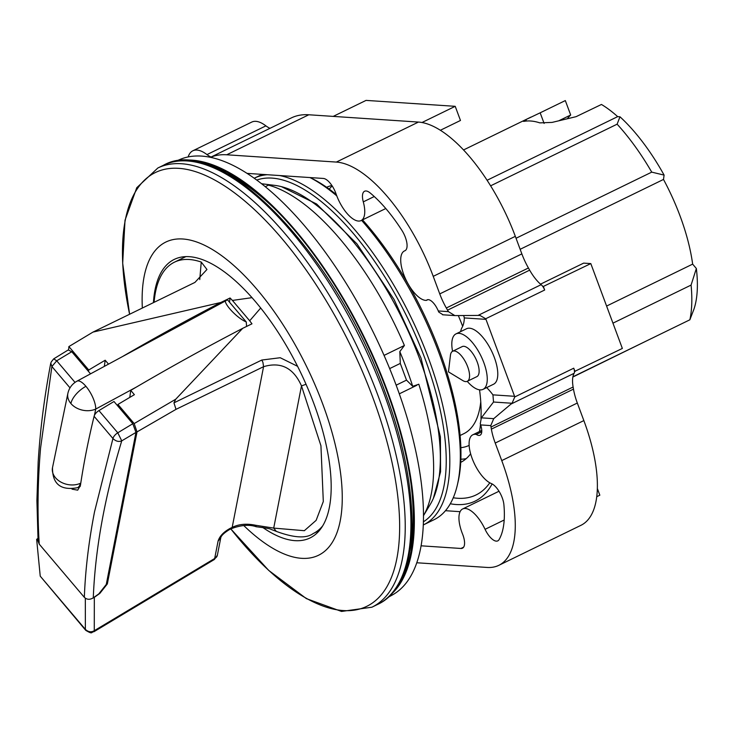 <?xml version="1.0" encoding="UTF-8"?>
<svg xmlns="http://www.w3.org/2000/svg" width="733" height="733" viewBox="0 0 733 733"><rect width="100%" height="100%" fill="white"/><g stroke="black" fill="none" stroke-linecap="round" stroke-linejoin="round"><path stroke-width="1.1" d="M281.463 186.658L316.619 204.003L356.953 243.878L394.07 299.504L421.026 358.089L440.414 436.941L440.56 471.795L433.368 498.348M142.339 308.043A174.225 71.981 64 0 1 207.815 246.929A174.225 71.981 64 0 1 322.722 404.02A174.225 71.981 64 0 1 331.847 543.071A174.225 71.981 64 0 1 243.732 525.515M246.59 326.442L246.261 321.952L227.514 299.834L76.938 381.187A18.004 6.359 61.6 0 1 85.926 386.318A18.004 6.359 61.6 0 1 95.73 409.069A18.004 13.487 -168.3 0 1 70.89 403.517A18.004 13.487 -168.3 0 1 67.876 393.364L52.51 467.617C52.364 484.046 60.674 490.744 77.451 487.711A18.004 8.255 66 0 0 80.364 483.322A18.004 13.487 -168.3 0 1 55.516 477.76A18.004 13.487 -168.3 0 1 52.51 467.617M559.123 120.624L570.686 115.008A111.865 46.216 -116 0 0 567.461 118.618M523.316 121.266L524.599 121.266A126.012 52.061 -116 0 1 539.836 122.878L552.096 122.402L576.074 116.675L601.454 104.462A126.012 52.061 64 0 1 617.681 116.629L619.971 116.785A127.295 52.593 64 0 1 664.098 175.095L663.502 179.438A123.437 50.998 64 0 1 680.142 216.18A123.437 50.998 64 0 1 692.648 264.127L696.35 268.498A127.295 52.593 64 0 1 693.913 309.271L689.872 319.79L572.894 376.789M663.502 179.438L520.146 249.302M469.147 445.389A141.442 58.438 64 0 1 460.846 447.671M696.35 268.498L691.082 285.082A141.442 58.438 64 0 1 689.872 319.79M691.082 285.082L612.953 323.152M480.756 401.812A128.577 53.124 64 0 1 463.769 433.707L460.086 435.503M362.533 219.863A190.296 78.623 64 0 1 439.626 351.171A190.296 78.623 64 0 1 458.015 482.131L457.346 485.008A192.871 79.686 64 0 1 434.037 519.715L423.518 524.846A192.871 79.686 64 0 1 423.262 524.965M361.58 220.321A192.871 79.686 64 0 1 438.71 352.271A192.871 79.686 64 0 1 457.346 485.008M279.585 175.535A192.871 79.686 64 0 1 428.182 357.402A192.871 79.686 64 0 1 423.518 524.846M256.807 180.052A190.296 78.623 64 0 1 424.883 358.355A190.296 78.623 64 0 1 423.372 521.841M261.672 183.754L274.774 185.376A183.745 75.911 64 0 1 419.752 359.17A183.745 75.911 64 0 1 430.253 504.405L423.454 515.73A191.588 79.155 64 0 0 418.809 384.22L412.716 386.318A197.214 81.482 64 0 0 406.687 368.992A197.214 81.482 64 0 0 399.815 351.611L404.405 345.481A191.588 79.155 64 0 0 268.452 185.137L265.309 186.668M175.471 161.352L180.3 159.336A242.311 100.119 64 0 1 396.306 385.595A242.311 100.119 64 0 1 392.549 594.866L387.986 597.422M179.127 160.848A242.925 100.366 64 0 1 387.106 390.231A242.925 100.366 64 0 1 390.634 594.857M194.227 161.37A241.734 99.871 64 0 1 267.188 201.575A241.734 99.871 64 0 1 386.557 390.194A241.734 99.871 64 0 1 412.816 500.41A241.734 99.871 64 0 1 399.522 582.643M268.59 202.876A236.585 97.746 -116 0 0 225.856 172.951M229.053 174.766A236.283 97.626 64 0 1 277.404 211.461M411.332 486.263A236.283 97.626 64 0 1 410.443 546.955M153.435 302.637A154.938 64.018 64 0 1 174.307 259.381A154.938 64.018 64 0 1 313.806 403.425A154.938 64.018 64 0 1 310.059 537.94A154.938 64.018 64 0 1 262.744 527.467M85.33 598.238L85.367 629.381A6.432 3.079 -40.3 0 0 85.752 630.353L40.233 576.147L85.367 629.381C88.272 632.029 91.24 632.469 94.273 630.71A6.432 1.723 59 0 1 93.961 631.709L214.366 559.49A6.432 1.723 -121 0 0 214.677 558.491L94.273 630.71L94.328 597.331L99.835 593.4L107.33 583.935L137.016 431.902L176.002 409.353L173.95 402.857L175.746 399.21L242.705 328.329A1388.668 664.373 139.7 0 0 130.74 390.377L129.778 397.405M306.046 384.275L301.483 385.906C293.521 367.911 280.886 361.506 263.568 366.683L262.927 362.368L261.818 360.031L280.235 357.731L297.607 366.326M51.374 361.754L50.769 363.137L51.887 366.509L56.725 360.801L53.692 358.868L51.374 361.754M53.692 358.868L68.224 349.953L71.77 351.721A1388.668 664.373 139.7 0 0 56.725 360.801L75.023 382.379M544.115 123.437L540.166 112.818L565.317 100.577L570.686 115.008M524.599 121.266C522.537 121.614 522.977 121.073 525.909 119.616L540.166 112.818M572.849 377.028L646.781 340.79M487.106 180.263L617.681 116.629M606.594 306.064L692.648 264.127M619.971 116.785L617.122 124.179A141.442 58.438 64 0 1 651.738 172.136L664.098 175.095M617.122 124.179L490.634 185.816M516.041 238.262L651.738 172.136M310.132 177.569A190.296 78.623 64 0 1 336.291 194.566M309.958 177.56A192.871 79.686 64 0 1 336.777 195.876M254.278 178.211A192.871 79.686 64 0 1 254.525 178.092A192.871 79.686 64 0 1 267.298 174.72M412.716 386.318L406.503 380.134L400.291 363.421L399.815 351.611M384.055 355.395L404.405 345.481M389.663 368.598L400.291 363.421M406.503 380.134L396.15 385.182M409.894 550.593A236.585 97.746 -116 0 0 412.661 498.504M227.881 174.078A236.393 97.672 64 0 1 274.105 208.163M411.891 490.899A236.393 97.672 64 0 1 410.251 548.302M319.46 530.435A152.363 62.956 64 0 1 317.939 531.242L313.202 533.551A152.363 62.956 64 0 0 322.639 525.937M154.095 302.317A152.363 62.956 64 0 1 174.445 262.176L184.441 257.301A152.363 62.956 64 0 1 186.017 256.596M260.719 307.997L249.687 320.788A152.363 62.956 -116 0 1 251.969 323.821L242.705 328.329M174.445 262.176A152.363 62.956 64 0 1 201.245 262.066L206.953 269.487L194.914 282.425L92.99 332.095L220.798 302.491L230.061 297.983A152.363 62.956 -116 0 1 232.425 300.429L252.051 297.653M176.002 409.353L263.568 366.683L232.178 527.394L230.07 528.42L229.273 529.684L231.381 528.658L232.178 527.394C238.866 524.086 246.682 523.38 255.643 525.268L273.711 528.099L276.277 531.37C293.96 537.912 306.275 538.636 313.202 533.551M130.74 390.377L134.386 394.684A1388.668 664.373 139.7 0 0 117.949 404.442L134.176 423.573L175.746 399.21M232.425 300.429L249.687 320.788M92.99 332.095L68.893 346.572L88.748 369.991L88.537 371.503M104.343 366.344L105.186 360.233A1388.668 664.373 139.7 0 0 88.748 369.991M105.186 360.233L108.475 364.109M123.309 356.082A1388.668 664.373 -40.3 0 1 220.798 302.491M40.233 576.147L36.65 539.36L37.914 538.389M68.618 349.806L68.893 346.572M255.643 525.268L256.229 526.743C265.832 527.962 270.752 528.832 270.99 529.363L276.139 531.306M230.07 528.42C223.611 531.966 219.607 536.208 218.067 541.156L214.677 558.491A6.432 5.131 11.1 0 0 217.371 555.211L220.752 537.875L218.067 541.156M134.176 423.573L137.016 431.902M117.949 404.442L117.747 405.954M230.061 297.983L229.493 302.161M38.079 541.036L36.65 539.36M229.273 529.684L229.273 529.684C224.078 532.918 221.219 535.649 220.725 537.857L220.816 537.371M92.688 598.22L94.328 597.331M93.283 597.835C89.893 599.896 86.915 599.731 84.341 597.34C85.34 570.082 88.739 541.559 94.539 511.771L112.946 438.526C115.823 441.312 118.764 442.081 121.751 440.854C104.682 496.928 95.189 549.255 93.283 597.835L98.781 593.913L106.276 584.448L135.962 432.415L132.82 423.729L113.982 401.51A1388.668 664.373 139.7 0 0 98.937 410.59A6.432 3.079 139.7 0 0 94.099 416.298A1298.665 621.309 139.7 0 0 80.428 485.42L77.698 490.157L72.036 489.168M135.962 432.415L121.751 440.854L117.784 432.809A1388.668 664.373 -40.3 0 1 132.82 423.729M246.261 321.952C235.238 317.352 219.534 298.835 227.514 299.834M38.098 541.275L39.243 544.152L84.341 597.34M70.002 387.867L51.887 366.509L40.562 448.11C37.722 481.389 37.282 513.402 39.243 544.152M90.516 373.83L71.77 351.721M326.652 187.291A153.014 63.221 64 0 1 331.884 185.495M458.327 315.566A153.014 63.221 64 0 1 462.66 326.322M329.236 189.132A153.014 63.221 64 0 1 332.186 185.953M478.035 315.419L454.854 315.593L448.413 311.635A30.832 12.736 64 0 1 447.551 310.16L529.657 270.147A30.832 12.736 -116 0 0 541.128 284.679L478.035 315.419L479.987 315.437L485.704 318.754A6.432 5.699 -86.2 0 1 485.961 319.359L514.575 396.296L492.933 394.858L493.52 402.023L481.343 417.837L480.289 423.72L480.665 424.92A6.46 2.666 64 0 1 481.242 427.009A12.727 5.259 64 0 1 480.051 435.21A12.727 5.259 64 0 1 476.276 434.422A27.222 11.242 -116 0 0 472.803 434.797A27.222 11.242 -116 0 0 472.299 458.849A27.222 11.242 -116 0 0 491.339 483.56A15.439 6.377 64 0 1 502.233 497.808A15.439 6.377 64 0 1 503.892 504.68A101.374 41.882 64 0 1 499.109 539.561A15.439 6.377 64 0 1 497.789 540.872A15.439 6.377 64 0 1 485.072 529.318A27.203 11.242 -116 0 0 462.651 508.959A27.203 11.242 -116 0 0 462.532 533.99A15.43 6.377 64 0 1 462.853 534.806A15.43 6.377 64 0 1 462.477 548.192A15.43 6.377 64 0 1 460.956 548.467L421.054 545.81M247.149 173.382L323.354 178.449A15.43 6.377 64 0 1 335.76 193.072A15.43 6.377 64 0 1 336.053 193.879A27.203 11.242 -116 0 0 361.048 220.587A27.203 11.242 -116 0 0 363.293 201.868A15.439 6.377 64 0 1 364.567 191.249A15.439 6.377 64 0 1 370.229 193.017A101.374 41.882 64 0 1 401.867 230.327A15.439 6.377 64 0 1 405.349 237.309A15.439 6.377 64 0 1 404.983 250.713A15.439 6.377 64 0 1 404.781 250.805A27.222 11.242 -116 0 0 404.433 250.952A27.222 11.242 -116 0 0 405.276 278.274A27.222 11.242 -116 0 0 426.414 300.374A12.727 5.259 64 0 1 427.073 299.879A12.727 5.259 64 0 1 437.299 308.84A6.46 2.666 64 0 1 438.279 310.957L438.755 312.056L443.016 314.778M483.056 389.351L493.575 384.22A30.859 12.754 -116 0 0 494.326 357.438A30.859 12.754 -116 0 0 466.536 328.741L456.018 333.872A30.859 12.754 64 0 1 483.798 362.56A30.859 12.754 64 0 1 483.056 389.351A30.859 12.754 64 0 1 467.223 381.334M452.637 351.254L462.211 346.59A16.712 6.909 64 0 1 477.256 362.129A16.712 6.909 64 0 1 476.853 376.643L467.288 381.307A16.712 6.909 64 0 1 462.77 380.555L448.477 371.869L450.447 355.276A16.712 6.909 64 0 1 452.637 351.254A16.712 6.909 64 0 1 467.691 366.793A16.712 6.909 64 0 1 467.288 381.307M466.161 458.666A153.014 63.221 64 0 1 460.846 459.197M514.575 396.296A6.432 5.699 -86.2 0 1 514.777 396.929L512.055 403.26L511.002 404.057L574.095 373.317A6.432 2.657 -116 0 0 574.47 371.494L622.354 348.441L590.807 263.596L542.915 286.649A6.432 2.657 -116 0 0 541.128 284.679M574.095 373.317A30.832 12.736 -116 0 0 573.114 387.015L491.018 427.027L491.376 429.135L573.481 389.122L573.114 387.015M573.481 389.122A41.048 16.96 -116 0 0 577.32 403.031L495.224 443.044L501.748 460.599A120.633 49.844 64 0 1 498.834 565.326A120.633 49.844 64 0 1 487.097 567.443L416.747 562.761M498.834 565.326L580.93 525.323A120.633 49.844 -116 0 0 583.853 420.586L577.32 403.031M265.905 125.865A42.001 17.354 -116 0 0 251.776 122.072L192.834 150.796A42.001 17.354 64 0 1 206.963 154.59L265.905 125.865A36.852 15.228 64 0 0 269.982 128.321M521.859 253.893A41.048 16.96 -116 0 0 528.429 267.985L446.324 307.997A41.048 16.96 64 0 1 439.754 293.906L521.859 253.893L515.326 236.338A120.633 49.844 -116 0 0 418.451 122.072L308.813 114.769A179.814 74.29 -116 0 0 291.331 117.921L210.536 157.293M529.657 270.147L528.429 267.985M596.717 496.708L599.832 495.196L597.331 488.453M440.396 130.254L460.471 120.469L455.211 106.322L421.997 122.512M333.213 116.391L366.06 100.394L455.211 106.322M479.547 389.846A153.014 63.221 64 0 1 480.958 418.387M480.491 424.425A153.014 63.221 64 0 1 479.474 431.545M470.641 453.8A153.014 63.221 64 0 1 460.709 462.376M590.807 263.596L583.67 263.12L540.514 284.157M188.152 156.917A42.001 17.354 64 0 1 192.834 150.796M211.04 157.045A36.852 15.228 64 0 1 206.963 154.59M210.591 157.311A179.814 74.29 64 0 1 226.717 154.782L336.346 162.075A120.633 49.844 64 0 1 433.23 276.35L515.326 236.338M489.781 482.8A189.013 78.092 64 0 1 453.251 497.771M495.224 443.044A41.048 16.96 64 0 1 491.376 429.135M491.018 427.027A30.832 12.736 64 0 1 490.789 425.598L493.721 418.662L511.002 404.057M446.324 307.997L447.551 310.16M439.754 293.906L433.23 276.35M492.118 483.927A194.153 80.218 64 0 1 450.291 503.763M543.437 286.685L544.674 290.021A6.432 2.657 -116 0 0 542.915 286.649M574.47 371.494A6.432 2.657 -116 0 0 573.747 368.195L574.993 371.53M445.462 510.699L460.113 511.68M476.276 434.422L481.755 431.755M427.87 299.669L426.414 300.374M460.645 331.618A35.963 14.862 64 0 1 462.092 327.422A42.45 17.537 -116 0 0 464.328 317.92L485.961 319.359M492.933 394.858A42.45 17.537 -116 0 0 486.666 387.592M463.677 315.511L464.328 317.92M452.573 351.281A30.859 12.754 64 0 1 456.018 333.872M377.623 604.423C421.127 584.751 422.868 492.072 384.761 391.349C335.32 253.087 220.376 132.627 163.578 165.2A244.3 100.934 64 0 1 383.533 392.329A244.3 100.934 64 0 1 377.623 604.423L371.915 607.208L341.514 611.441L306.376 598.623L268.718 570.421L230.822 528.933M163.578 165.2L157.87 167.985A244.3 100.934 64 0 1 377.825 395.114A244.3 100.934 64 0 1 371.915 607.208M157.87 167.985L136.769 187.703L125.013 220.239L122.686 263.257L129.594 314.255A241.267 99.688 64 0 1 197.232 172.218A241.267 99.688 64 0 1 372.584 396.892A241.267 99.688 64 0 1 377.138 599.182A241.267 99.688 64 0 1 230.831 528.933M85.926 386.318A18.004 8.613 139.7 0 0 70.89 403.517M173.95 402.857L261.818 360.031M526.441 121.037L525.909 119.616M301.483 385.906L320.935 445.746L323.308 501.519L316.143 520.348L304.342 530.701L273.711 528.099L301.483 385.906M199.761 279.575L201.245 262.066M107.33 583.935L106.551 583.019M80.767 483.139L81.977 475.515M94.099 416.298L112.946 438.526A6.432 3.079 -40.3 0 1 117.784 432.809L98.937 410.59M136.338 387.088L95.73 409.069L94.42 415.391M463.623 547.166L460.956 548.467M583.853 420.586L501.748 460.599M226.717 154.782L308.813 114.769M336.346 162.075L418.451 122.072M480.665 424.92L490.789 425.598M448.413 311.635L438.279 310.957M544.674 290.021L485.704 318.754M514.777 396.929L573.747 368.195M485.072 529.318L504.194 519.999M374.251 196.526L363.293 201.868M512.055 403.26L493.52 402.023M493.721 418.662L481.343 417.837M463.558 149.944L530.958 117.097M262.148 174.381L254.525 178.092M416.866 385.274L399.293 393.841M256.184 526.734C249.486 524.37 241.221 525.011 231.381 528.658L231.381 528.658M217.371 555.211L214.366 559.49M85.752 630.353C93.274 634.815 90.81 631.956 93.961 631.709M80.218 486.483L77.451 487.711M76.938 381.187C72.109 383.945 69.085 388.004 67.876 393.364M38.089 541.275L36.907 500.593L38.171 462.083C40.132 430.106 44.328 397.121 50.76 363.137M462.651 508.959L499.008 491.238M472.803 434.797L481.764 430.427M404.433 250.952L405.294 250.539M361.048 220.587L385.787 208.529M454.854 315.593L442.576 314.769"/></g></svg>
